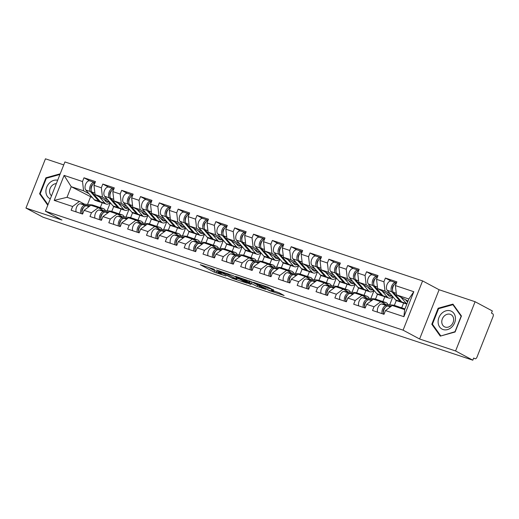 <?xml version="1.0" encoding="UTF-8"?>
<svg xmlns="http://www.w3.org/2000/svg" width="519" height="519" viewBox="0 0 519 519"><rect width="100%" height="100%" fill="white"/><g stroke="black" fill="none" stroke-linecap="round" stroke-linejoin="round"><path stroke-width="0.78" d="M214.626 269.432L200.25 264.696L214.146 272.138L225.986 276.011A4.866 0.389 -158.4 0 1 219.719 273.429L218.564 272.806A4.866 0.389 -158.4 0 1 217.831 272.28A4.866 0.389 -158.4 0 1 219.887 272.747L221.808 273.279L218.804 272.17A4.866 0.389 -158.4 0 1 212.543 269.588L211.382 268.965A4.866 0.389 -158.4 0 1 210.649 268.433A4.866 0.389 -158.4 0 1 212.706 268.907L214.626 269.432M273.487 290.004L268.044 287.091L253.415 282.291L269.497 290.705L284.127 295.506L279.19 292.82L271.249 290.017L273.169 291.289A4.068 0.324 -158.4 0 1 273.779 291.73A4.068 0.324 -158.4 0 1 271.015 290.971A4.068 0.324 -158.4 0 1 266.824 289.18L257.677 284.282A4.068 0.324 -158.4 0 1 257.067 283.841A4.068 0.324 -158.4 0 1 259.831 284.6A4.068 0.324 -158.4 0 1 264.022 286.391L267.499 288.013L273.565 289.81M419.605 338.998L455.591 350.967L472.815 360.186L43.174 217.279L25.95 208.061L61.936 220.03L45.413 211.188L403.088 330.155L419.605 338.998L439.106 289.751L422.589 280.909L403.088 330.155M233.141 275.641L216.553 270.029L232.635 278.444L247.265 283.244L233.141 275.641M235.626 276.309L251.572 281.772L265.696 289.375L257.113 286.43L249.516 282.602L244.903 281.136L251.001 284.444L249.341 283.893L235.626 276.309M389.704 304.796L392.877 296.784M370.864 298.529L374.037 290.517M352.031 292.262L355.204 284.25M333.192 285.995L336.364 277.989M314.352 279.728L317.524 271.722M295.519 273.468L298.691 265.456M276.679 267.201L279.851 259.189M257.839 260.934L261.012 252.922M239.006 254.667L242.178 246.661M220.166 248.4L223.339 240.394M201.327 242.139L204.499 234.127M182.493 235.873L185.666 227.86M163.654 229.606L166.826 221.594M144.814 223.339L147.986 215.333M125.981 217.072L129.153 209.066M422.589 280.909L64.914 161.941L45.413 211.188M391.054 281.071L385.39 278.041L383.911 281.772L385.001 291.055L390.411 293.949M385.39 278.041L396.86 281.856L395.381 285.586L413.799 291.717L403.905 316.694L385.494 310.57L384.015 314.306L372.545 310.492L374.017 306.755L366.654 304.309L365.175 308.039L353.705 304.225L355.184 300.488L347.814 298.042L346.335 301.773L334.865 297.958L336.344 294.228L328.981 291.775L327.502 295.506L316.032 291.691L317.505 287.961L310.141 285.508L308.662 289.245L297.192 285.424L298.672 281.694L291.302 279.241L289.823 282.978L278.353 279.164L279.832 275.427L272.469 272.981L270.989 276.711L259.519 272.897L260.992 269.16L253.629 266.714L252.15 270.444L240.68 266.63L242.159 262.899L234.789 260.447L233.31 264.177L221.84 260.363L223.319 256.633L215.956 254.18L214.477 257.917L203.007 254.096L204.48 250.366L197.116 247.913L195.637 251.65L184.167 247.835L185.646 244.099L178.277 241.653L176.797 245.383L165.327 241.569L166.807 237.832L159.443 235.386L157.964 239.116L146.494 235.302L147.967 231.571L140.604 229.119L139.124 232.849L127.655 229.035L129.134 225.304L121.764 222.852L120.285 226.589L108.815 222.768L110.294 219.037L102.931 216.585L101.452 220.322L89.982 216.507L91.454 212.771L84.091 210.325L82.612 214.055L71.142 210.24L72.621 206.504L54.203 200.379L64.097 175.396L82.508 181.527L83.598 190.81L89.008 193.704M89.657 180.826L83.987 177.79L82.508 181.527M83.987 177.79L95.457 181.605L93.984 185.341L101.348 187.787L102.438 197.071L107.842 199.964M108.49 187.087L102.827 184.057L101.348 187.787M102.827 184.057L114.297 187.872L112.818 191.602L120.187 194.054L121.277 203.338L126.681 206.231M127.33 193.353L121.667 190.324L120.187 194.054M121.667 190.324L133.136 194.138L131.657 197.869L139.021 200.321L140.111 209.605L145.521 212.498M146.17 199.62L140.5 196.584L139.021 200.321M140.5 196.584L151.97 200.405L150.497 204.136L157.86 206.588L158.95 215.872L164.354 218.765M165.003 205.887L159.339 202.851L157.86 206.588M159.339 202.851L170.809 206.666L169.33 210.403L176.7 212.855L177.79 222.138L183.194 225.032M183.843 212.154L178.179 209.118L176.7 212.855M178.179 209.118L189.649 212.933L188.17 216.67L195.533 219.115L196.623 228.399L202.034 231.292M202.682 218.415L197.012 215.385L195.533 219.115M197.012 215.385L208.482 219.2L207.01 222.93L214.373 225.382L215.463 234.666L220.873 237.559M221.516 224.682L215.852 221.652L214.373 225.382M215.852 221.652L227.322 225.467L225.843 229.197L233.213 231.649L234.303 240.933L239.707 243.826M240.355 230.949L234.692 227.912L233.213 231.649M234.692 227.912L246.162 231.734L244.683 235.464L252.046 237.916L253.142 247.2L258.546 250.093M259.195 237.215L253.525 234.179L252.046 237.916M253.525 234.179L264.995 237.994L263.522 241.731L270.886 244.183L271.975 253.467L277.386 256.36M278.028 243.482L272.365 240.446L270.886 244.183M272.365 240.446L283.835 244.261L282.355 247.998L289.725 250.443L290.815 259.727L296.219 262.62M296.868 249.743L291.204 246.713L289.725 250.443M291.204 246.713L302.674 250.528L301.195 254.258L308.558 256.71L309.655 265.994L315.059 268.887M315.708 256.01L310.038 252.98L308.558 256.71M310.038 252.98L321.508 256.795L320.035 260.525L327.398 262.977L328.488 272.261L333.899 275.154M334.541 262.277L328.877 259.241L327.398 262.977M328.877 259.241L340.347 263.062L338.868 266.792L346.238 269.244L347.328 278.528L352.732 281.421M353.381 268.544L347.717 265.507L346.238 269.244M347.717 265.507L359.187 269.322L357.708 273.059L365.071 275.505L366.167 284.795L371.572 287.688M372.22 274.811L366.55 271.774L365.071 275.505M366.55 271.774L378.02 275.589L376.547 279.326L383.911 281.772M385.915 304.419L380.797 301.682L374.017 306.755M366.654 304.309L373.427 299.229L380.797 301.682M385.001 291.055L377.637 288.609L392.844 296.751M401.719 307.825L403.626 303.012M394.356 305.373L396.282 300.501M376.547 279.326L377.637 288.609M367.076 298.159L361.957 295.415L355.184 300.488M347.814 298.042L354.594 292.969L361.957 295.415M366.167 284.795L358.798 282.342L374.011 290.484M382.886 301.558L384.787 296.745M375.516 299.106L377.449 294.234M357.708 273.059L358.798 282.342M348.236 291.892L343.117 289.154L336.344 294.228M328.981 291.775L335.754 286.702L343.117 289.154M347.328 278.528L339.958 276.076L355.171 284.217M364.046 295.292L365.953 290.478M356.676 292.846L358.61 287.967M338.868 266.792L339.958 276.076M329.403 285.625L324.284 282.887L317.505 287.961M310.141 285.508L316.914 280.435L324.284 282.887M328.488 272.261L321.125 269.809L336.331 277.95M345.206 289.025L347.114 284.217M337.843 286.579L339.77 281.7M320.035 260.525L321.125 269.809M310.563 279.358L305.444 276.621L298.672 281.694M291.302 279.241L298.081 274.168L305.444 276.621M309.655 265.994L302.285 263.548L317.498 271.684M326.367 282.764L328.274 277.95M319.003 280.312L320.937 275.433M301.195 254.258L302.285 263.548M291.723 273.091L286.605 270.354L279.832 275.427M272.469 272.981L279.241 267.901L286.605 270.354M290.815 259.727L283.445 257.281L298.659 265.423M307.533 276.497L309.441 271.684M300.164 274.045L302.097 269.173M282.355 247.998L283.445 257.281M272.89 266.831L267.772 264.087L260.992 269.16M253.629 266.714L260.402 261.641L267.772 264.087M271.975 253.467L264.612 251.014L279.819 259.156M288.694 270.23L290.601 265.417M281.33 267.778L283.257 262.906M263.522 241.731L264.612 251.014M254.051 260.564L248.932 257.826L242.159 262.899M234.789 260.447L241.569 255.374L248.932 257.826M253.142 247.2L245.772 244.747L260.986 252.889M269.854 263.963L271.761 259.15M262.491 261.518L264.424 256.639M244.683 235.464L245.772 244.747M235.211 254.297L230.092 251.559L223.319 256.633M215.956 254.18L222.729 249.107L230.092 251.559M234.303 240.933L226.933 238.481L242.146 246.622M251.021 257.696L252.928 252.889M243.651 255.251L245.584 250.372M225.843 229.197L226.933 238.481M216.378 248.03L211.259 245.292L204.48 250.366M197.116 247.913L203.889 242.84L211.259 245.292M215.463 234.666L208.1 232.22L223.306 240.355M232.181 251.436L234.088 246.622M224.818 248.984L226.745 244.105M207.01 222.93L208.1 232.22M197.538 241.763L192.419 239.025L185.646 244.099M178.277 241.653L185.056 236.573L192.419 239.025M196.623 228.399L189.26 225.953L204.473 234.095M213.341 245.169L215.249 240.355M205.978 242.717L207.911 237.845M188.17 216.67L189.26 225.953M178.698 235.503L173.58 232.759L166.807 237.832M159.443 235.386L166.216 230.313L173.58 232.759M177.79 222.138L170.42 219.686L185.633 227.828M194.508 238.902L196.416 234.088M187.138 236.45L189.072 231.578M169.33 210.403L170.42 219.686M159.865 229.236L154.746 226.498L147.967 231.571M140.604 229.119L147.377 224.046L154.746 226.498M158.95 215.872L151.587 213.419L166.794 221.561M175.669 232.635L177.576 227.822M168.305 230.189L170.232 225.311M150.497 204.136L151.587 213.419M141.025 222.969L135.907 220.231L129.134 225.304M121.764 222.852L128.543 217.779L135.907 220.231M140.111 209.605L132.747 207.152L147.96 215.294M156.829 226.368L158.736 221.561M149.466 223.923L151.399 219.044M131.657 197.869L132.747 207.152M122.186 216.702L117.067 213.964L110.294 219.037M102.931 216.585L109.704 211.512L117.067 213.964M121.277 203.338L113.908 200.892L129.121 209.027M137.996 220.108L139.896 215.294M130.626 217.656L132.559 212.777M112.818 191.602L113.908 200.892M103.352 210.435L98.234 207.697L91.454 212.771M84.091 210.325L90.864 205.245L98.234 207.697M102.438 197.071L95.074 194.625L110.281 202.767M119.156 213.841L121.063 209.027M111.793 211.389L113.719 206.517M93.984 185.341L95.074 194.625M107.141 210.811L110.313 202.799M84.513 204.175L79.394 201.43L72.621 206.504M83.598 190.81L71.226 186.691L67.016 197.317L79.394 201.43M92.453 197.661L71.226 186.691L64.097 175.396M100.316 207.574L102.224 202.76M90.494 197.006L87.542 204.467M67.016 197.317L54.203 200.379M63.74 164.899L45.451 158.814L25.95 208.061M455.591 350.967L475.093 301.721L492.317 310.939L491.467 313.093L492.726 313.768A2.323 1.323 108.4 0 1 493.05 316.551L476.961 357.182A2.323 1.323 108.4 0 1 475.047 358.759A2.323 1.323 108.4 0 1 474.93 358.707L473.672 358.032L472.815 360.186M475.093 301.721L439.106 289.751M385.494 310.57L392.267 305.496L404.645 309.616L408.849 298.989L396.471 294.876L408.031 301.059M404.645 309.616L403.905 316.694M395.381 285.586L396.471 294.876M413.799 291.717L408.849 298.989M60.21 173.813L45.931 177.79L39.593 193.788L47.774 205.232M431.802 324.239L440.287 336.117L455.111 331.991L461.443 315.993L452.957 304.115L438.14 308.241L431.802 324.239L432.852 324.803M213.62 270.114L217.967 271.943M208.061 267.142L210.766 268.589M237.047 278.288L239.791 279.196M219.582 271.19L231.487 277.736L234.582 278.872A4.866 0.389 -158.4 0 0 236.632 279.339A4.866 0.389 -158.4 0 0 235.898 278.813L227.562 274.35A4.866 0.389 -158.4 0 0 221.295 271.761L219.654 270.996M236.632 279.339L237.202 277.905A4.866 0.389 -158.4 0 0 237.086 277.749M251.215 281.596L249.548 280.987M245.623 280.279A4.068 0.324 -158.4 0 0 241.439 278.489A4.068 0.324 -158.4 0 0 238.675 277.73A4.068 0.324 -158.4 0 0 239.285 278.171L242.509 279.897L248.439 282.025L245.623 280.279L245.85 279.709M40.651 194.353L39.593 193.788M46.632 178.166L45.931 177.79M438.84 308.617L438.14 308.241M108.679 201.904A5.735 3.27 -71.6 0 1 106.797 202.163A5.735 3.27 -71.6 0 1 106.505 202.034A5.735 3.27 -71.6 0 1 105.902 201.547L104.066 199.439M99.512 196.999L104.955 203.247A7.746 4.418 108.4 0 0 105.766 203.902A7.746 4.418 108.4 0 0 106.161 204.071A7.746 4.418 108.4 0 0 110.099 202.663M94.964 182.857A5.112 2.913 108.4 0 0 91.552 186.827A5.112 2.913 108.4 0 0 91.902 192.056L100.303 201.696A7.746 4.418 108.4 0 0 101.114 202.352A7.746 4.418 108.4 0 0 101.516 202.527L106.161 204.071M95.035 182.688L94.743 182.532A5.112 2.913 108.4 0 0 94.477 182.416A5.112 2.913 108.4 0 0 90.397 185.575A5.112 2.913 108.4 0 0 90.455 191.576L98.857 201.216A7.746 4.418 108.4 0 0 99.667 201.872A7.746 4.418 108.4 0 0 100.063 202.047A7.746 4.418 108.4 0 0 100.829 202.176M94.477 182.416L89.832 180.872A5.112 2.913 108.4 0 0 85.745 184.031A5.112 2.913 108.4 0 0 85.804 190.025L94.205 199.672A7.746 4.418 108.4 0 0 95.016 200.328A7.746 4.418 108.4 0 0 95.418 200.496L100.063 202.047M91.11 189.383A3.101 1.765 -71.6 0 1 92.726 184.53M93.582 206.153L96.781 206.465A7.746 4.418 -71.6 0 1 97.338 206.581A7.746 4.418 -71.6 0 1 97.734 206.757A7.746 4.418 -71.6 0 1 98.013 206.925M99.006 208.113L102.879 208.495A7.746 4.418 -71.6 0 1 103.437 208.612A7.746 4.418 -71.6 0 1 103.832 208.781A7.746 4.418 -71.6 0 1 105.357 210.636M82.229 213.925A5.112 2.913 -71.6 0 1 82.995 208.521A5.112 2.913 -71.6 0 1 86.465 205.796L89.709 206.114M95.029 206.633L98.227 206.945A7.746 4.418 -71.6 0 1 98.785 207.062L103.437 208.612M80.782 213.445A5.112 2.913 -71.6 0 1 81.541 208.041A5.112 2.913 -71.6 0 1 85.012 205.31L90.111 205.809M76.131 211.901A5.112 2.913 -71.6 0 1 76.896 206.497A5.112 2.913 -71.6 0 1 80.367 203.766L92.129 204.921A7.746 4.418 -71.6 0 1 92.687 205.037L97.338 206.581M83.63 207.503A3.101 1.765 108.4 0 0 82.015 212.355M57.667 180.242A10.069 8.233 -61.8 0 0 46.723 187.138A10.069 8.233 -61.8 0 0 50.298 198.855M56.331 183.616A6.896 5.638 -61.8 0 0 50.129 188.455A6.896 5.638 -61.8 0 0 51.498 195.819M48.008 204.648L40.216 193.743L46.353 178.244L59.957 174.455M455.429 317.797A10.069 8.233 -61.8 0 0 446.055 310.81A10.069 8.233 -61.8 0 0 438.133 322.604A10.069 8.233 -61.8 0 0 447.508 329.591A10.069 8.233 -61.8 0 0 455.429 317.797M453.632 319.055A6.896 5.638 -61.8 0 0 450.966 314.618A6.896 5.638 -61.8 0 0 444.673 315.643A6.896 5.638 -61.8 0 0 441.792 322.344A6.896 5.638 -61.8 0 0 444.459 326.775A6.896 5.638 -61.8 0 0 450.752 325.75A6.896 5.638 -61.8 0 0 453.632 319.055M440.644 335.702L432.424 324.193L438.561 308.695L452.918 304.698L461.138 316.207L455.001 331.706L441.033 335.91M453.658 305.094L452.918 304.698M127.512 208.171A5.735 3.27 -71.6 0 1 125.637 208.424A5.735 3.27 -71.6 0 1 125.345 208.301A5.735 3.27 -71.6 0 1 124.742 207.814L122.899 205.699M118.351 203.266L123.794 209.507A7.746 4.418 108.4 0 0 124.605 210.169A7.746 4.418 108.4 0 0 125.001 210.338A7.746 4.418 108.4 0 0 128.933 208.93M113.804 189.124A5.112 2.913 108.4 0 0 110.385 193.094A5.112 2.913 108.4 0 0 110.742 198.323L119.143 207.963A7.746 4.418 108.4 0 0 119.954 208.619A7.746 4.418 108.4 0 0 120.35 208.794L125.001 210.338M113.869 188.955L113.577 188.799A5.112 2.913 108.4 0 0 113.317 188.682A5.112 2.913 108.4 0 0 109.237 191.842A5.112 2.913 108.4 0 0 109.295 197.836L117.696 207.483A7.746 4.418 108.4 0 0 118.507 208.138A7.746 4.418 108.4 0 0 118.903 208.307A7.746 4.418 108.4 0 0 119.662 208.437M113.317 188.682L108.666 187.138A5.112 2.913 108.4 0 0 104.585 190.298A5.112 2.913 108.4 0 0 104.643 196.292L113.045 205.933A7.746 4.418 108.4 0 0 113.856 206.594A7.746 4.418 108.4 0 0 114.251 206.763L118.903 208.307M109.95 195.65A3.101 1.765 -71.6 0 1 111.566 190.791M146.352 214.438A5.735 3.27 -71.6 0 1 144.477 214.691A5.735 3.27 -71.6 0 1 144.178 214.568A5.735 3.27 -71.6 0 1 143.581 214.081L141.739 211.966M137.191 209.533L142.628 215.774A7.746 4.418 108.4 0 0 143.439 216.429A7.746 4.418 108.4 0 0 143.841 216.605A7.746 4.418 108.4 0 0 147.772 215.197M132.637 195.391A5.112 2.913 108.4 0 0 129.225 199.361A5.112 2.913 108.4 0 0 129.581 204.59L137.983 214.23A7.746 4.418 108.4 0 0 138.794 214.885A7.746 4.418 108.4 0 0 139.189 215.054L143.841 216.605M132.708 195.215L132.416 195.06A5.112 2.913 108.4 0 0 132.157 194.949A5.112 2.913 108.4 0 0 128.07 198.109A5.112 2.913 108.4 0 0 128.128 204.103L136.529 213.744A7.746 4.418 108.4 0 0 137.34 214.405A7.746 4.418 108.4 0 0 137.743 214.574A7.746 4.418 108.4 0 0 138.502 214.704M132.157 194.949L127.505 193.405A5.112 2.913 108.4 0 0 123.425 196.565A5.112 2.913 108.4 0 0 123.483 202.559L131.884 212.2A7.746 4.418 108.4 0 0 132.695 212.855A7.746 4.418 108.4 0 0 133.091 213.03L137.743 214.574M128.79 201.91A3.101 1.765 -71.6 0 1 130.399 197.058M165.191 220.698A5.735 3.27 -71.6 0 1 163.31 220.958A5.735 3.27 -71.6 0 1 163.018 220.828A5.735 3.27 -71.6 0 1 162.415 220.348L160.579 218.233M156.024 215.8L161.467 222.041A7.746 4.418 108.4 0 0 162.278 222.696A7.746 4.418 108.4 0 0 162.674 222.872A7.746 4.418 108.4 0 0 166.612 221.464M151.477 201.657A5.112 2.913 108.4 0 0 148.064 205.628A5.112 2.913 108.4 0 0 148.415 210.85L156.816 220.497A7.746 4.418 108.4 0 0 157.627 221.152A7.746 4.418 108.4 0 0 158.029 221.321L162.674 222.872M151.548 201.482L151.256 201.327A5.112 2.913 108.4 0 0 150.99 201.216A5.112 2.913 108.4 0 0 146.909 204.376A5.112 2.913 108.4 0 0 146.968 210.37L155.369 220.011A7.746 4.418 108.4 0 0 156.18 220.672A7.746 4.418 108.4 0 0 156.576 220.841A7.746 4.418 108.4 0 0 157.341 220.971M150.99 201.216L146.345 199.666A5.112 2.913 108.4 0 0 142.258 202.825A5.112 2.913 108.4 0 0 142.316 208.826L150.718 218.467A7.746 4.418 108.4 0 0 151.529 219.122A7.746 4.418 108.4 0 0 151.931 219.297L156.576 220.841M147.623 208.177A3.101 1.765 -71.6 0 1 149.238 203.325M184.024 226.965A5.735 3.27 -71.6 0 1 182.15 227.225A5.735 3.27 -71.6 0 1 181.858 227.095A5.735 3.27 -71.6 0 1 181.254 226.608L179.412 224.5M174.864 222.061L180.307 228.308A7.746 4.418 108.4 0 0 181.118 228.963A7.746 4.418 108.4 0 0 181.514 229.132A7.746 4.418 108.4 0 0 185.445 227.731M170.316 207.924A5.112 2.913 108.4 0 0 166.897 211.895A5.112 2.913 108.4 0 0 167.254 217.117L175.656 226.758A7.746 4.418 108.4 0 0 176.466 227.419A7.746 4.418 108.4 0 0 176.862 227.588L181.514 229.132M170.381 207.749L170.089 207.594A5.112 2.913 108.4 0 0 169.83 207.483A5.112 2.913 108.4 0 0 165.749 210.643A5.112 2.913 108.4 0 0 165.808 216.637L174.209 226.278A7.746 4.418 108.4 0 0 175.02 226.933A7.746 4.418 108.4 0 0 175.416 227.108A7.746 4.418 108.4 0 0 176.175 227.238M169.83 207.483L165.178 205.933A5.112 2.913 108.4 0 0 161.098 209.092A5.112 2.913 108.4 0 0 161.156 215.093L169.557 224.733A7.746 4.418 108.4 0 0 170.368 225.389A7.746 4.418 108.4 0 0 170.764 225.557L175.416 227.108M166.463 214.444A3.101 1.765 -71.6 0 1 168.078 209.592M202.864 233.232A5.735 3.27 -71.6 0 1 200.989 233.492A5.735 3.27 -71.6 0 1 200.691 233.362A5.735 3.27 -71.6 0 1 200.094 232.875L198.252 230.767M193.704 228.328L199.14 234.575A7.746 4.418 108.4 0 0 199.951 235.23A7.746 4.418 108.4 0 0 200.353 235.399A7.746 4.418 108.4 0 0 204.285 233.991M189.15 214.185A5.112 2.913 108.4 0 0 185.737 218.155A5.112 2.913 108.4 0 0 186.094 223.384L194.495 233.025A7.746 4.418 108.4 0 0 195.306 233.68A7.746 4.418 108.4 0 0 195.702 233.855L200.353 235.399M189.221 214.016L188.929 213.86A5.112 2.913 108.4 0 0 188.669 213.744A5.112 2.913 108.4 0 0 184.582 216.903A5.112 2.913 108.4 0 0 184.641 222.904L193.042 232.544A7.746 4.418 108.4 0 0 193.853 233.2A7.746 4.418 108.4 0 0 194.255 233.375A7.746 4.418 108.4 0 0 195.014 233.505M188.669 213.744L184.018 212.2A5.112 2.913 108.4 0 0 179.937 215.359A5.112 2.913 108.4 0 0 179.996 221.353L188.397 231A7.746 4.418 108.4 0 0 189.208 231.656A7.746 4.418 108.4 0 0 189.604 231.824L194.255 233.375M185.302 220.711A3.101 1.765 -71.6 0 1 186.911 215.859M112.422 212.42L115.614 212.732A7.746 4.418 -71.6 0 1 116.178 212.848A7.746 4.418 -71.6 0 1 116.574 213.017A7.746 4.418 -71.6 0 1 116.853 213.192M117.845 214.379L121.712 214.756A7.746 4.418 -71.6 0 1 122.276 214.879A7.746 4.418 -71.6 0 1 122.672 215.048A7.746 4.418 -71.6 0 1 124.197 216.903M101.069 220.192A5.112 2.913 -71.6 0 1 101.828 214.788A5.112 2.913 -71.6 0 1 105.299 212.057L108.549 212.381M113.869 212.9L117.067 213.212A7.746 4.418 -71.6 0 1 117.625 213.328L122.276 214.879M99.616 219.712A5.112 2.913 -71.6 0 1 100.381 214.308A5.112 2.913 -71.6 0 1 103.852 211.577L108.951 212.076M94.971 218.162A5.112 2.913 -71.6 0 1 95.73 212.764A5.112 2.913 -71.6 0 1 99.2 210.033L110.969 211.181A7.746 4.418 -71.6 0 1 111.527 211.304L116.178 212.848M102.47 213.763A3.101 1.765 108.4 0 0 100.855 218.622M131.255 218.681L134.453 218.999A7.746 4.418 -71.6 0 1 135.011 219.115A7.746 4.418 -71.6 0 1 135.407 219.284A7.746 4.418 -71.6 0 1 135.686 219.459M136.685 220.646L140.552 221.023A7.746 4.418 -71.6 0 1 141.11 221.139A7.746 4.418 -71.6 0 1 141.505 221.315A7.746 4.418 -71.6 0 1 143.03 223.164M119.902 226.459A5.112 2.913 -71.6 0 1 120.668 221.055A5.112 2.913 -71.6 0 1 124.138 218.324L127.389 218.642M132.708 219.167L135.9 219.479A7.746 4.418 -71.6 0 1 136.465 219.595L141.11 221.139M118.455 225.979A5.112 2.913 -71.6 0 1 119.221 220.575A5.112 2.913 -71.6 0 1 122.692 217.844L127.791 218.343M113.804 224.429A5.112 2.913 -71.6 0 1 114.569 219.024A5.112 2.913 -71.6 0 1 118.04 216.3L129.802 217.448A7.746 4.418 -71.6 0 1 130.366 217.565L135.011 219.115M121.303 220.03A3.101 1.765 108.4 0 0 119.694 224.883M150.095 224.948L153.293 225.259A7.746 4.418 -71.6 0 1 153.851 225.382A7.746 4.418 -71.6 0 1 154.247 225.551A7.746 4.418 -71.6 0 1 154.526 225.72M155.518 226.913L159.391 227.29A7.746 4.418 -71.6 0 1 159.949 227.406A7.746 4.418 -71.6 0 1 160.345 227.582A7.746 4.418 -71.6 0 1 161.87 229.43M138.742 232.726A5.112 2.913 -71.6 0 1 139.507 227.322A5.112 2.913 -71.6 0 1 142.978 224.591L146.222 224.909M151.542 225.428L154.74 225.746A7.746 4.418 -71.6 0 1 155.298 225.862L159.949 227.406M137.295 232.24A5.112 2.913 -71.6 0 1 138.054 226.842A5.112 2.913 -71.6 0 1 141.525 224.111L146.624 224.61M132.643 230.696A5.112 2.913 -71.6 0 1 133.409 225.291A5.112 2.913 -71.6 0 1 136.88 222.56L148.642 223.715A7.746 4.418 -71.6 0 1 149.2 223.832L153.851 225.382M140.143 226.297A3.101 1.765 108.4 0 0 138.528 231.15M168.934 231.215L172.126 231.526A7.746 4.418 -71.6 0 1 172.691 231.643A7.746 4.418 -71.6 0 1 173.087 231.818A7.746 4.418 -71.6 0 1 173.365 231.987M174.358 233.174L178.225 233.556A7.746 4.418 -71.6 0 1 178.789 233.673A7.746 4.418 -71.6 0 1 179.185 233.842A7.746 4.418 -71.6 0 1 180.709 235.697M157.581 238.987A5.112 2.913 -71.6 0 1 158.34 233.589A5.112 2.913 -71.6 0 1 161.811 230.858L165.061 231.176M170.381 231.695L173.58 232.006A7.746 4.418 -71.6 0 1 174.137 232.129L178.789 233.673M156.128 238.506A5.112 2.913 -71.6 0 1 156.894 233.102A5.112 2.913 -71.6 0 1 160.365 230.378L165.464 230.877M151.483 236.962A5.112 2.913 -71.6 0 1 152.242 231.558A5.112 2.913 -71.6 0 1 155.713 228.827L167.481 229.982A7.746 4.418 -71.6 0 1 168.039 230.099L172.691 231.643M158.983 232.564A3.101 1.765 108.4 0 0 157.367 237.417M187.768 237.481L190.966 237.793A7.746 4.418 -71.6 0 1 191.524 237.91A7.746 4.418 -71.6 0 1 191.926 238.085A7.746 4.418 -71.6 0 1 192.199 238.253M193.198 239.441L197.064 239.823A7.746 4.418 -71.6 0 1 197.622 239.94A7.746 4.418 -71.6 0 1 198.018 240.109A7.746 4.418 -71.6 0 1 199.543 241.964M176.415 245.253A5.112 2.913 -71.6 0 1 177.18 239.849A5.112 2.913 -71.6 0 1 180.651 237.125L183.901 237.443M189.221 237.962L192.413 238.273A7.746 4.418 -71.6 0 1 192.977 238.39L197.622 239.94M174.968 244.773A5.112 2.913 -71.6 0 1 175.733 239.369A5.112 2.913 -71.6 0 1 179.204 236.638L184.303 237.138M170.316 243.229A5.112 2.913 -71.6 0 1 171.082 237.825A5.112 2.913 -71.6 0 1 174.553 235.094L186.315 236.249A7.746 4.418 -71.6 0 1 186.879 236.366L191.524 237.91M177.816 238.831A3.101 1.765 108.4 0 0 176.207 243.683M221.704 239.499A5.735 3.27 -71.6 0 1 219.822 239.752A5.735 3.27 -71.6 0 1 219.531 239.629A5.735 3.27 -71.6 0 1 218.927 239.142L217.091 237.027M212.537 234.594L217.98 240.835A7.746 4.418 108.4 0 0 218.791 241.497A7.746 4.418 108.4 0 0 219.187 241.666A7.746 4.418 108.4 0 0 223.125 240.258M207.989 220.452A5.112 2.913 108.4 0 0 204.577 224.422A5.112 2.913 108.4 0 0 204.927 229.651L213.328 239.291A7.746 4.418 108.4 0 0 214.139 239.947A7.746 4.418 108.4 0 0 214.542 240.122L219.187 241.666M208.061 220.283L207.769 220.127A5.112 2.913 108.4 0 0 207.503 220.011A5.112 2.913 108.4 0 0 203.422 223.17A5.112 2.913 108.4 0 0 203.48 229.164L211.882 238.811A7.746 4.418 108.4 0 0 212.693 239.467A7.746 4.418 108.4 0 0 213.088 239.635A7.746 4.418 108.4 0 0 213.854 239.765M207.503 220.011L202.858 218.467A5.112 2.913 108.4 0 0 198.771 221.626A5.112 2.913 108.4 0 0 198.829 227.62L207.23 237.261A7.746 4.418 108.4 0 0 208.041 237.923A7.746 4.418 108.4 0 0 208.443 238.091L213.088 239.635M204.136 226.972A3.101 1.765 -71.6 0 1 205.751 222.119M206.607 243.748L209.806 244.06A7.746 4.418 -71.6 0 1 210.364 244.177A7.746 4.418 -71.6 0 1 210.759 244.345A7.746 4.418 -71.6 0 1 211.038 244.52M212.031 245.708L215.904 246.084A7.746 4.418 -71.6 0 1 216.462 246.207A7.746 4.418 -71.6 0 1 216.858 246.376A7.746 4.418 -71.6 0 1 218.382 248.231M195.254 251.52A5.112 2.913 -71.6 0 1 196.02 246.116A5.112 2.913 -71.6 0 1 199.491 243.385L202.734 243.709M208.054 244.228L211.252 244.54A7.746 4.418 -71.6 0 1 211.81 244.657L216.462 246.207M193.808 251.04A5.112 2.913 -71.6 0 1 194.567 245.636A5.112 2.913 -71.6 0 1 198.037 242.905L203.137 243.405M189.156 249.49A5.112 2.913 -71.6 0 1 189.922 244.092A5.112 2.913 -71.6 0 1 193.392 241.361L205.154 242.509A7.746 4.418 -71.6 0 1 205.712 242.633L210.364 244.177M196.656 245.091A3.101 1.765 108.4 0 0 195.04 249.95M240.537 245.766A5.735 3.27 -71.6 0 1 238.662 246.019A5.735 3.27 -71.6 0 1 238.37 245.896A5.735 3.27 -71.6 0 1 237.767 245.409L235.924 243.294M231.377 240.861L236.82 247.102A7.746 4.418 108.4 0 0 237.631 247.758A7.746 4.418 108.4 0 0 238.026 247.933A7.746 4.418 108.4 0 0 241.958 246.525M226.829 226.719A5.112 2.913 108.4 0 0 223.41 230.689A5.112 2.913 108.4 0 0 223.767 235.918L232.168 245.558A7.746 4.418 108.4 0 0 232.979 246.214A7.746 4.418 108.4 0 0 233.375 246.382L238.026 247.933M226.894 226.544L226.602 226.388A5.112 2.913 108.4 0 0 226.342 226.278A5.112 2.913 108.4 0 0 222.262 229.437A5.112 2.913 108.4 0 0 222.32 235.431L230.721 245.072A7.746 4.418 108.4 0 0 231.532 245.734A7.746 4.418 108.4 0 0 231.928 245.902A7.746 4.418 108.4 0 0 232.687 246.032M226.342 226.278L221.691 224.733A5.112 2.913 108.4 0 0 217.61 227.893A5.112 2.913 108.4 0 0 217.669 233.887L226.07 243.528A7.746 4.418 108.4 0 0 226.881 244.183A7.746 4.418 108.4 0 0 227.277 244.358L231.928 245.902M222.975 233.239A3.101 1.765 -71.6 0 1 224.591 228.386M225.447 250.009L228.639 250.327A7.746 4.418 -71.6 0 1 229.203 250.443A7.746 4.418 -71.6 0 1 229.599 250.612A7.746 4.418 -71.6 0 1 229.878 250.787M230.871 251.975L234.737 252.351A7.746 4.418 -71.6 0 1 235.302 252.468A7.746 4.418 -71.6 0 1 235.697 252.643A7.746 4.418 -71.6 0 1 237.222 254.492M214.094 257.787A5.112 2.913 -71.6 0 1 214.853 252.383A5.112 2.913 -71.6 0 1 218.324 249.652L221.574 249.97M226.894 250.495L230.092 250.807A7.746 4.418 -71.6 0 1 230.65 250.924L235.302 252.468M212.641 257.307A5.112 2.913 -71.6 0 1 213.406 251.903A5.112 2.913 -71.6 0 1 216.877 249.172L221.976 249.671M207.996 255.757A5.112 2.913 -71.6 0 1 208.761 250.353A5.112 2.913 -71.6 0 1 212.232 247.628L223.994 248.776A7.746 4.418 -71.6 0 1 224.552 248.893L229.203 250.443M215.495 251.358A3.101 1.765 108.4 0 0 213.88 256.211M259.377 252.026A5.735 3.27 -71.6 0 1 257.502 252.286A5.735 3.27 -71.6 0 1 257.203 252.156A5.735 3.27 -71.6 0 1 256.607 251.676L254.764 249.561M250.216 247.128L255.653 253.369A7.746 4.418 108.4 0 0 256.464 254.025A7.746 4.418 108.4 0 0 256.866 254.2A7.746 4.418 108.4 0 0 260.798 252.792M245.662 232.986A5.112 2.913 108.4 0 0 242.25 236.956A5.112 2.913 108.4 0 0 242.607 242.178L251.008 251.825A7.746 4.418 108.4 0 0 251.819 252.481A7.746 4.418 108.4 0 0 252.215 252.649L256.866 254.2M245.734 232.81L245.442 232.655A5.112 2.913 108.4 0 0 245.182 232.544A5.112 2.913 108.4 0 0 241.095 235.704A5.112 2.913 108.4 0 0 241.153 241.698L249.555 251.339A7.746 4.418 108.4 0 0 250.366 252A7.746 4.418 108.4 0 0 250.768 252.169A7.746 4.418 108.4 0 0 251.527 252.299M245.182 232.544L240.531 230.994A5.112 2.913 108.4 0 0 236.45 234.153A5.112 2.913 108.4 0 0 236.508 240.154L244.91 249.795A7.746 4.418 108.4 0 0 245.721 250.45A7.746 4.418 108.4 0 0 246.116 250.625L250.768 252.169M241.815 239.506A3.101 1.765 -71.6 0 1 243.424 234.653M244.28 256.276L247.479 256.587A7.746 4.418 -71.6 0 1 248.037 256.71A7.746 4.418 -71.6 0 1 248.439 256.879A7.746 4.418 -71.6 0 1 248.711 257.048M249.71 258.241L253.577 258.618A7.746 4.418 -71.6 0 1 254.135 258.734A7.746 4.418 -71.6 0 1 254.531 258.91A7.746 4.418 -71.6 0 1 256.055 260.759M232.927 264.054A5.112 2.913 -71.6 0 1 233.693 258.65A5.112 2.913 -71.6 0 1 237.164 255.919L240.414 256.237M245.734 256.756L248.925 257.074A7.746 4.418 -71.6 0 1 249.49 257.19L254.135 258.734M231.48 263.568A5.112 2.913 -71.6 0 1 232.246 258.17A5.112 2.913 -71.6 0 1 235.717 255.439L240.816 255.938M226.829 262.024A5.112 2.913 -71.6 0 1 227.594 256.62A5.112 2.913 -71.6 0 1 231.065 253.888L242.827 255.043A7.746 4.418 -71.6 0 1 243.392 255.16L248.037 256.71M234.329 257.625A3.101 1.765 108.4 0 0 232.72 262.478M278.216 258.293A5.735 3.27 -71.6 0 1 276.335 258.553A5.735 3.27 -71.6 0 1 276.043 258.423A5.735 3.27 -71.6 0 1 275.44 257.937L273.604 255.828M269.05 253.389L274.493 259.636A7.746 4.418 108.4 0 0 275.304 260.291A7.746 4.418 108.4 0 0 275.699 260.46A7.746 4.418 108.4 0 0 279.637 259.059M264.502 239.253A5.112 2.913 108.4 0 0 261.089 243.223A5.112 2.913 108.4 0 0 261.44 248.445L269.841 258.086A7.746 4.418 108.4 0 0 270.652 258.747A7.746 4.418 108.4 0 0 271.054 258.916L275.699 260.46M264.573 239.077L264.281 238.922A5.112 2.913 108.4 0 0 264.015 238.811A5.112 2.913 108.4 0 0 259.935 241.971A5.112 2.913 108.4 0 0 259.993 247.965L268.394 257.606A7.746 4.418 108.4 0 0 269.205 258.261A7.746 4.418 108.4 0 0 269.601 258.436A7.746 4.418 108.4 0 0 270.367 258.566M264.015 238.811L259.37 237.261A5.112 2.913 108.4 0 0 255.283 240.42A5.112 2.913 108.4 0 0 255.342 246.415L263.743 256.062A7.746 4.418 108.4 0 0 264.56 256.717A7.746 4.418 108.4 0 0 264.956 256.886L269.601 258.436M260.648 245.772A3.101 1.765 -71.6 0 1 262.264 240.92M263.12 262.543L266.318 262.854A7.746 4.418 -71.6 0 1 266.876 262.971A7.746 4.418 -71.6 0 1 267.272 263.146A7.746 4.418 -71.6 0 1 267.551 263.315M268.55 264.502L272.417 264.885A7.746 4.418 -71.6 0 1 272.975 265.001A7.746 4.418 -71.6 0 1 273.37 265.17A7.746 4.418 -71.6 0 1 274.895 267.026M251.767 270.315A5.112 2.913 -71.6 0 1 252.532 264.917A5.112 2.913 -71.6 0 1 256.003 262.186L259.247 262.504M264.567 263.023L267.765 263.334A7.746 4.418 -71.6 0 1 268.323 263.457L272.975 265.001M250.32 269.835A5.112 2.913 -71.6 0 1 251.079 264.431A5.112 2.913 -71.6 0 1 254.55 261.706L259.649 262.205M245.669 268.291A5.112 2.913 -71.6 0 1 246.434 262.886A5.112 2.913 -71.6 0 1 249.905 260.155L261.667 261.31A7.746 4.418 -71.6 0 1 262.225 261.427L266.876 262.971M253.168 263.892A3.101 1.765 108.4 0 0 251.553 268.745M297.05 264.56A5.735 3.27 -71.6 0 1 295.175 264.82A5.735 3.27 -71.6 0 1 294.883 264.69A5.735 3.27 -71.6 0 1 294.279 264.203L292.437 262.095M287.889 259.656L293.332 265.903A7.746 4.418 108.4 0 0 294.143 266.558A7.746 4.418 108.4 0 0 294.539 266.727A7.746 4.418 108.4 0 0 298.477 265.319M283.342 245.513A5.112 2.913 108.4 0 0 279.923 249.483A5.112 2.913 108.4 0 0 280.279 254.712L288.681 264.353A7.746 4.418 108.4 0 0 289.492 265.008A7.746 4.418 108.4 0 0 289.887 265.183L294.539 266.727M283.406 245.344L283.115 245.189A5.112 2.913 108.4 0 0 282.855 245.072A5.112 2.913 108.4 0 0 278.774 248.231A5.112 2.913 108.4 0 0 278.833 254.232L287.234 263.873A7.746 4.418 108.4 0 0 288.045 264.528A7.746 4.418 108.4 0 0 288.441 264.696A7.746 4.418 108.4 0 0 289.2 264.833M282.855 245.072L278.203 243.528A5.112 2.913 108.4 0 0 274.123 246.687A5.112 2.913 108.4 0 0 274.181 252.682L282.583 262.329A7.746 4.418 108.4 0 0 283.393 262.984A7.746 4.418 108.4 0 0 283.789 263.152L288.441 264.696M279.488 252.039A3.101 1.765 -71.6 0 1 281.103 247.187M281.96 268.81L285.152 269.121A7.746 4.418 -71.6 0 1 285.716 269.238A7.746 4.418 -71.6 0 1 286.112 269.413A7.746 4.418 -71.6 0 1 286.391 269.582M287.383 270.769L291.25 271.152A7.746 4.418 -71.6 0 1 291.814 271.268A7.746 4.418 -71.6 0 1 292.21 271.437A7.746 4.418 -71.6 0 1 293.735 273.292M270.607 276.582A5.112 2.913 -71.6 0 1 271.366 271.178A5.112 2.913 -71.6 0 1 274.836 268.453L278.087 268.771M283.406 269.29L286.605 269.601A7.746 4.418 -71.6 0 1 287.163 269.718L291.814 271.268M269.153 276.102A5.112 2.913 -71.6 0 1 269.919 270.697A5.112 2.913 -71.6 0 1 273.39 267.966L278.489 268.466M264.508 274.557A5.112 2.913 -71.6 0 1 265.274 269.153A5.112 2.913 -71.6 0 1 268.745 266.422L280.507 267.577A7.746 4.418 -71.6 0 1 281.064 267.694L285.716 269.238M272.008 270.159A3.101 1.765 108.4 0 0 270.393 275.012M315.889 270.827A5.735 3.27 -71.6 0 1 314.014 271.08A5.735 3.27 -71.6 0 1 313.716 270.957A5.735 3.27 -71.6 0 1 313.119 270.47L311.277 268.355M306.729 265.923L312.166 272.164A7.746 4.418 108.4 0 0 312.976 272.825A7.746 4.418 108.4 0 0 313.379 272.994A7.746 4.418 108.4 0 0 317.31 271.586M302.175 251.78A5.112 2.913 108.4 0 0 298.762 255.75A5.112 2.913 108.4 0 0 299.119 260.979L307.52 270.62A7.746 4.418 108.4 0 0 308.331 271.275A7.746 4.418 108.4 0 0 308.727 271.45L313.379 272.994M302.246 251.611L301.954 251.456A5.112 2.913 108.4 0 0 301.695 251.339A5.112 2.913 108.4 0 0 297.608 254.498A5.112 2.913 108.4 0 0 297.666 260.493L306.067 270.139A7.746 4.418 108.4 0 0 306.878 270.795A7.746 4.418 108.4 0 0 307.28 270.963A7.746 4.418 108.4 0 0 308.039 271.093M301.695 251.339L297.043 249.795A5.112 2.913 108.4 0 0 292.963 252.954A5.112 2.913 108.4 0 0 293.021 258.949L301.422 268.589A7.746 4.418 108.4 0 0 302.233 269.251A7.746 4.418 108.4 0 0 302.629 269.419L307.28 270.963M298.328 258.3A3.101 1.765 -71.6 0 1 299.943 253.447M300.793 275.07L303.991 275.388A7.746 4.418 -71.6 0 1 304.549 275.505A7.746 4.418 -71.6 0 1 304.951 275.673A7.746 4.418 -71.6 0 1 305.224 275.849M306.223 277.036L310.09 277.412A7.746 4.418 -71.6 0 1 310.647 277.535A7.746 4.418 -71.6 0 1 311.05 277.704A7.746 4.418 -71.6 0 1 312.568 279.559M289.44 282.849A5.112 2.913 -71.6 0 1 290.205 277.444A5.112 2.913 -71.6 0 1 293.676 274.713L296.926 275.031M302.246 275.557L305.438 275.868A7.746 4.418 -71.6 0 1 306.002 275.985L310.647 277.535M287.993 282.368A5.112 2.913 -71.6 0 1 288.759 276.964A5.112 2.913 -71.6 0 1 292.229 274.233L297.329 274.733M283.342 280.818A5.112 2.913 -71.6 0 1 284.107 275.42A5.112 2.913 -71.6 0 1 287.578 272.689L299.34 273.837A7.746 4.418 -71.6 0 1 299.904 273.961L304.549 275.505M290.848 276.419A3.101 1.765 108.4 0 0 289.232 281.279M334.729 277.094A5.735 3.27 -71.6 0 1 332.848 277.347A5.735 3.27 -71.6 0 1 332.556 277.224A5.735 3.27 -71.6 0 1 331.952 276.737L330.116 274.622M325.562 272.19L331.005 278.431A7.746 4.418 108.4 0 0 331.816 279.086A7.746 4.418 108.4 0 0 332.212 279.261A7.746 4.418 108.4 0 0 336.15 277.853M321.014 258.047A5.112 2.913 108.4 0 0 317.602 262.017A5.112 2.913 108.4 0 0 317.952 267.246L326.354 276.887A7.746 4.418 108.4 0 0 327.165 277.542A7.746 4.418 108.4 0 0 327.567 277.71L332.212 279.261M321.086 257.872L320.794 257.716A5.112 2.913 108.4 0 0 320.528 257.606A5.112 2.913 108.4 0 0 316.447 260.765A5.112 2.913 108.4 0 0 316.506 266.76L324.907 276.4A7.746 4.418 108.4 0 0 325.718 277.062A7.746 4.418 108.4 0 0 326.114 277.23A7.746 4.418 108.4 0 0 326.879 277.36M320.528 257.606L315.883 256.062A5.112 2.913 108.4 0 0 311.796 259.221A5.112 2.913 108.4 0 0 311.854 265.215L320.255 274.856A7.746 4.418 108.4 0 0 321.073 275.511A7.746 4.418 108.4 0 0 321.469 275.686L326.114 277.23M317.161 264.567A3.101 1.765 -71.6 0 1 318.776 259.714M319.633 281.337L322.831 281.655A7.746 4.418 -71.6 0 1 323.389 281.772A7.746 4.418 -71.6 0 1 323.785 281.94A7.746 4.418 -71.6 0 1 324.064 282.115M325.063 283.303L328.929 283.679A7.746 4.418 -71.6 0 1 329.487 283.796A7.746 4.418 -71.6 0 1 329.883 283.971A7.746 4.418 -71.6 0 1 331.407 285.82M308.28 289.115A5.112 2.913 -71.6 0 1 309.045 283.711A5.112 2.913 -71.6 0 1 312.516 280.98L315.76 281.298M321.079 281.823L324.278 282.135A7.746 4.418 -71.6 0 1 324.836 282.252L329.487 283.796M306.833 288.635A5.112 2.913 -71.6 0 1 307.592 283.231A5.112 2.913 -71.6 0 1 311.063 280.5L316.162 281M302.181 287.085A5.112 2.913 -71.6 0 1 302.947 281.681A5.112 2.913 -71.6 0 1 306.418 278.956L318.179 280.104A7.746 4.418 -71.6 0 1 318.737 280.221L323.389 281.772M309.681 282.686A3.101 1.765 108.4 0 0 308.065 287.539M353.562 283.355A5.735 3.27 -71.6 0 1 351.687 283.614A5.735 3.27 -71.6 0 1 351.395 283.484A5.735 3.27 -71.6 0 1 350.792 283.004L348.95 280.889M344.402 278.456L349.845 284.697A7.746 4.418 108.4 0 0 350.656 285.353A7.746 4.418 108.4 0 0 351.052 285.528A7.746 4.418 108.4 0 0 354.99 284.12M339.854 264.314A5.112 2.913 108.4 0 0 336.435 268.284A5.112 2.913 108.4 0 0 336.792 273.507L345.193 283.153A7.746 4.418 108.4 0 0 346.004 283.809A7.746 4.418 108.4 0 0 346.4 283.977L351.052 285.528M339.919 264.139L339.627 263.983A5.112 2.913 108.4 0 0 339.368 263.873A5.112 2.913 108.4 0 0 335.287 267.032A5.112 2.913 108.4 0 0 335.345 273.026L343.747 282.667A7.746 4.418 108.4 0 0 344.558 283.322A7.746 4.418 108.4 0 0 344.953 283.497A7.746 4.418 108.4 0 0 345.712 283.627M339.368 263.873L334.716 262.322A5.112 2.913 108.4 0 0 330.635 265.481A5.112 2.913 108.4 0 0 330.694 271.482L339.095 281.123A7.746 4.418 108.4 0 0 339.906 281.778A7.746 4.418 108.4 0 0 340.302 281.953L344.953 283.497M336.001 270.834A3.101 1.765 -71.6 0 1 337.616 265.981M338.472 287.604L341.664 287.915A7.746 4.418 -71.6 0 1 342.229 288.039A7.746 4.418 -71.6 0 1 342.624 288.207A7.746 4.418 -71.6 0 1 342.903 288.376M343.896 289.57L347.762 289.946A7.746 4.418 -71.6 0 1 348.327 290.063A7.746 4.418 -71.6 0 1 348.723 290.238A7.746 4.418 -71.6 0 1 350.247 292.087M327.119 295.382A5.112 2.913 -71.6 0 1 327.885 289.978A5.112 2.913 -71.6 0 1 331.356 287.247L334.599 287.565M339.919 288.084L343.117 288.402A7.746 4.418 -71.6 0 1 343.675 288.519L348.327 290.063M325.666 294.896A5.112 2.913 -71.6 0 1 326.432 289.498A5.112 2.913 -71.6 0 1 329.902 286.767L335.002 287.267M321.021 293.352A5.112 2.913 -71.6 0 1 321.786 287.948A5.112 2.913 -71.6 0 1 325.257 285.216L337.019 286.371A7.746 4.418 -71.6 0 1 337.577 286.488L342.229 288.039M328.521 288.953A3.101 1.765 108.4 0 0 326.905 293.806M372.402 289.621A5.735 3.27 -71.6 0 1 370.527 289.881A5.735 3.27 -71.6 0 1 370.229 289.751A5.735 3.27 -71.6 0 1 369.632 289.265L367.789 287.156M363.242 284.717L368.678 290.964A7.746 4.418 108.4 0 0 369.489 291.62A7.746 4.418 108.4 0 0 369.891 291.788A7.746 4.418 108.4 0 0 373.823 290.387M358.687 270.581A5.112 2.913 108.4 0 0 355.275 274.551A5.112 2.913 108.4 0 0 355.632 279.773L364.033 289.414A7.746 4.418 108.4 0 0 364.844 290.076A7.746 4.418 108.4 0 0 365.24 290.244L369.891 291.788M358.759 270.405L358.467 270.25A5.112 2.913 108.4 0 0 358.207 270.139A5.112 2.913 108.4 0 0 354.12 273.299A5.112 2.913 108.4 0 0 354.179 279.293L362.58 288.934A7.746 4.418 108.4 0 0 363.391 289.589A7.746 4.418 108.4 0 0 363.793 289.764A7.746 4.418 108.4 0 0 364.552 289.894M358.207 270.139L353.556 268.589A5.112 2.913 108.4 0 0 349.475 271.748A5.112 2.913 108.4 0 0 349.534 277.743L357.935 287.39A7.746 4.418 108.4 0 0 358.746 288.045A7.746 4.418 108.4 0 0 359.142 288.214L363.793 289.764M354.84 277.101A3.101 1.765 -71.6 0 1 356.456 272.248M357.306 293.871L360.504 294.182A7.746 4.418 -71.6 0 1 361.062 294.299A7.746 4.418 -71.6 0 1 361.464 294.474A7.746 4.418 -71.6 0 1 361.737 294.643M362.736 295.83L366.602 296.213A7.746 4.418 -71.6 0 1 367.16 296.33A7.746 4.418 -71.6 0 1 367.562 296.498A7.746 4.418 -71.6 0 1 369.08 298.354M345.952 301.643A5.112 2.913 -71.6 0 1 346.718 296.245A5.112 2.913 -71.6 0 1 350.189 293.514L353.439 293.832M358.759 294.351L361.951 294.662A7.746 4.418 -71.6 0 1 362.515 294.786L367.16 296.33M344.506 301.163A5.112 2.913 -71.6 0 1 345.271 295.759A5.112 2.913 -71.6 0 1 348.742 293.034L353.841 293.533M339.854 299.619A5.112 2.913 -71.6 0 1 340.62 294.215A5.112 2.913 -71.6 0 1 344.091 291.483L355.852 292.638A7.746 4.418 -71.6 0 1 356.417 292.755L361.062 294.299M347.36 295.22A3.101 1.765 108.4 0 0 345.745 300.073M391.242 295.888A5.735 3.27 -71.6 0 1 389.36 296.148A5.735 3.27 -71.6 0 1 389.068 296.018A5.735 3.27 -71.6 0 1 388.465 295.532L386.629 293.423M382.075 290.984L387.518 297.225A7.746 4.418 108.4 0 0 388.329 297.887A7.746 4.418 108.4 0 0 388.725 298.055A7.746 4.418 108.4 0 0 392.662 296.647M377.527 276.841A5.112 2.913 108.4 0 0 374.115 280.811A5.112 2.913 108.4 0 0 374.465 286.04L382.866 295.681A7.746 4.418 108.4 0 0 383.684 296.336A7.746 4.418 108.4 0 0 384.079 296.511L388.725 298.055M377.598 276.672L377.307 276.517A5.112 2.913 108.4 0 0 377.041 276.4A5.112 2.913 108.4 0 0 372.96 279.559A5.112 2.913 108.4 0 0 373.018 285.56L381.42 295.201A7.746 4.418 108.4 0 0 382.231 295.856A7.746 4.418 108.4 0 0 382.626 296.025A7.746 4.418 108.4 0 0 383.392 296.161M377.041 276.4L372.395 274.856A5.112 2.913 108.4 0 0 368.308 278.015A5.112 2.913 108.4 0 0 368.367 284.01L376.768 293.65A7.746 4.418 108.4 0 0 377.585 294.312A7.746 4.418 108.4 0 0 377.981 294.481L382.626 296.025M373.674 283.368A3.101 1.765 -71.6 0 1 375.289 278.515M376.145 300.138L379.344 300.449A7.746 4.418 -71.6 0 1 379.902 300.566A7.746 4.418 -71.6 0 1 380.297 300.741A7.746 4.418 -71.6 0 1 380.576 300.91M381.575 302.097L385.442 302.48A7.746 4.418 -71.6 0 1 386 302.596A7.746 4.418 -71.6 0 1 386.396 302.765A7.746 4.418 -71.6 0 1 387.92 304.621M364.792 307.91A5.112 2.913 -71.6 0 1 365.558 302.506A5.112 2.913 -71.6 0 1 369.028 299.781L372.272 300.099M377.592 300.618L380.79 300.929A7.746 4.418 -71.6 0 1 381.348 301.046L386 302.596M363.345 307.43A5.112 2.913 -71.6 0 1 364.104 302.026A5.112 2.913 -71.6 0 1 367.575 299.294L372.674 299.794M358.694 305.886A5.112 2.913 -71.6 0 1 359.459 300.482A5.112 2.913 -71.6 0 1 362.93 297.75L374.692 298.905A7.746 4.418 -71.6 0 1 375.25 299.022L379.902 300.566M366.193 301.487A3.101 1.765 108.4 0 0 364.578 306.34M407.623 302.097A5.735 3.27 -71.6 0 1 407.305 301.798L405.469 299.684M396.367 283.108A5.112 2.913 108.4 0 0 392.948 287.078A5.112 2.913 108.4 0 0 393.305 292.307L401.706 301.948A7.746 4.418 108.4 0 0 402.517 302.603A7.746 4.418 108.4 0 0 402.913 302.778L406.838 304.082M396.432 282.939L396.14 282.784A5.112 2.913 108.4 0 0 395.88 282.667A5.112 2.913 108.4 0 0 391.8 285.826A5.112 2.913 108.4 0 0 391.858 291.821L400.259 301.468A7.746 4.418 108.4 0 0 401.07 302.123A7.746 4.418 108.4 0 0 401.466 302.292A7.746 4.418 108.4 0 0 402.225 302.421M395.88 282.667L391.229 281.123A5.112 2.913 108.4 0 0 387.148 284.282A5.112 2.913 108.4 0 0 387.206 290.277L395.608 299.917A7.746 4.418 108.4 0 0 396.419 300.579A7.746 4.418 108.4 0 0 396.814 300.748L401.466 302.292M392.513 289.628A3.101 1.765 -71.6 0 1 394.129 284.775M400.915 297.251L406.358 303.492A7.746 4.418 108.4 0 0 406.877 303.972M394.985 306.398L398.177 306.716A7.746 4.418 -71.6 0 1 398.741 306.833A7.746 4.418 -71.6 0 1 399.137 307.001A7.746 4.418 -71.6 0 1 399.416 307.177M383.632 314.177A5.112 2.913 -71.6 0 1 384.397 308.773A5.112 2.913 -71.6 0 1 387.868 306.041L391.112 306.359M396.432 306.885L399.63 307.196A7.746 4.418 -71.6 0 1 400.188 307.313L404.839 308.863A7.746 4.418 -71.6 0 1 404.93 308.896M401.083 308.429L404.275 308.74A7.746 4.418 -71.6 0 1 404.839 308.863M382.179 313.697A5.112 2.913 -71.6 0 1 382.944 308.292A5.112 2.913 -71.6 0 1 386.415 305.561L391.514 306.061M377.534 312.146A5.112 2.913 -71.6 0 1 378.299 306.748A5.112 2.913 -71.6 0 1 381.77 304.017L393.532 305.166A7.746 4.418 -71.6 0 1 394.09 305.289L398.741 306.833M385.033 307.748A3.101 1.765 108.4 0 0 383.418 312.607M216.67 271.508L216.105 272.942M214.717 270.704L214.146 272.138M236.456 277.412L235.898 278.813M227.815 273.708L227.562 274.35M259.545 286.034L259.072 287.234M257.664 285.028L257.113 286.43M252.026 282.012L251.475 283.413M250.087 281.168L249.516 282.602M249.302 280.857L248.848 282.005M267.888 287.039L267.499 288.013M265.877 286.371L265.546 287.208M264.242 285.826L264.022 286.391M273.39 290.731L273.169 291.289M90.455 191.576L85.804 190.025M98.857 201.216L94.205 199.672M94.886 193.049L91.902 192.056M104.955 203.247L100.303 201.696M86.465 205.796L89.008 206.64M98.227 206.945L102.879 208.495M80.367 203.766L85.012 205.31M92.129 204.921L96.781 206.465M109.295 197.836L104.643 196.292M117.696 207.483L113.045 205.933M113.726 199.315L110.742 198.323M123.794 209.507L119.143 207.963M128.128 204.103L123.483 202.559M136.529 213.744L131.884 212.2M132.566 205.582L129.581 204.59M142.628 215.774L137.983 214.23M146.968 210.37L142.316 208.826M155.369 220.011L150.718 218.467M151.399 211.843L148.415 210.85M161.467 222.041L156.816 220.497M165.808 216.637L161.156 215.093M174.209 226.278L169.557 224.733M170.238 218.11L167.254 217.117M180.307 228.308L175.656 226.758M184.641 222.904L179.996 221.353M193.042 232.544L188.397 231M189.078 224.377L186.094 223.384M199.14 234.575L194.495 233.025M105.299 212.057L107.842 212.907M117.067 213.212L121.712 214.756M99.2 210.033L103.852 211.577M110.969 211.181L115.614 212.732M124.138 218.324L126.681 219.174M135.9 219.479L140.552 221.023M118.04 216.3L122.692 217.844M129.802 217.448L134.453 218.999M142.978 224.591L145.521 225.434M154.74 225.746L159.391 227.29M136.88 222.56L141.525 224.111M148.642 223.715L153.293 225.259M161.811 230.858L164.354 231.701M173.58 232.006L178.225 233.556M155.713 228.827L160.365 230.378M167.481 229.982L172.126 231.526M180.651 237.125L183.194 237.968M192.413 238.273L197.064 239.823M174.553 235.094L179.204 236.638M186.315 236.249L190.966 237.793M203.48 229.164L198.829 227.62M211.882 238.811L207.23 237.261M207.911 230.644L204.927 229.651M217.98 240.835L213.328 239.291M199.491 243.385L202.034 244.235M211.252 244.54L215.904 246.084M193.392 241.361L198.037 242.905M205.154 242.509L209.806 244.06M222.32 235.431L217.669 233.887M230.721 245.072L226.07 243.528M226.751 236.911L223.767 235.918M236.82 247.102L232.168 245.558M218.324 249.652L220.867 250.502M230.092 250.807L234.737 252.351M212.232 247.628L216.877 249.172M223.994 248.776L228.639 250.327M241.153 241.698L236.508 240.154M249.555 251.339L244.91 249.795M245.591 243.171L242.607 242.178M255.653 253.369L251.008 251.825M237.164 255.919L239.707 256.762M248.925 257.074L253.577 258.618M231.065 253.888L235.717 255.439M242.827 255.043L247.479 256.587M259.993 247.965L255.342 246.415M268.394 257.606L263.743 256.062M264.424 249.438L261.44 248.445M274.493 259.636L269.841 258.086M256.003 262.186L258.546 263.029M267.765 263.334L272.417 264.885M249.905 260.155L254.55 261.706M261.667 261.31L266.318 262.854M278.833 254.232L274.181 252.682M287.234 263.873L282.583 262.329M283.264 255.705L280.279 254.712M293.332 265.903L288.681 264.353M274.836 268.453L277.38 269.296M286.605 269.601L291.25 271.152M268.745 266.422L273.39 267.966M280.507 267.577L285.152 269.121M297.666 260.493L293.021 258.949M306.067 270.139L301.422 268.589M302.103 261.972L299.119 260.979M312.166 272.164L307.52 270.62M293.676 274.713L296.219 275.563M305.438 275.868L310.09 277.412M287.578 272.689L292.229 274.233M299.34 273.837L303.991 275.388M316.506 266.76L311.854 265.215M324.907 276.4L320.255 274.856M320.937 268.239L317.952 267.246M331.005 278.431L326.354 276.887M312.516 280.98L315.059 281.83M324.278 282.135L328.929 283.679M306.418 278.956L311.063 280.5M318.179 280.104L322.831 281.655M335.345 273.026L330.694 271.482M343.747 282.667L339.095 281.123M339.776 274.499L336.792 273.507M349.845 284.697L345.193 283.153M331.356 287.247L333.892 288.09M343.117 288.402L347.762 289.946M325.257 285.216L329.902 286.767M337.019 286.371L341.664 287.915M354.179 279.293L349.534 277.743M362.58 288.934L357.935 287.39M358.616 280.766L355.632 279.773M368.678 290.964L364.033 289.414M350.189 293.514L352.732 294.357M361.951 294.662L366.602 296.213M344.091 291.483L348.742 293.034M355.852 292.638L360.504 294.182M373.018 285.56L368.367 284.01M381.42 295.201L376.768 293.65M377.449 287.033L374.465 286.04M387.518 297.225L382.866 295.681M369.028 299.781L371.572 300.624M380.79 300.929L385.442 302.48M362.93 297.75L367.575 299.294M374.692 298.905L379.344 300.449M391.858 291.821L387.206 290.277M400.259 301.468L395.608 299.917M396.289 293.3L393.305 292.307M406.358 303.492L401.706 301.948M387.868 306.041L390.405 306.891M399.63 307.196L404.275 308.74M381.77 304.017L386.415 305.561M393.532 305.166L398.177 306.716M210.805 268.051L210.649 268.433M217.986 271.885L217.831 272.28M238.818 277.373L238.675 277.73M249.561 280.948L249.081 282.174M257.203 283.484L257.067 283.841M274.084 290.964L273.779 291.73"/></g></svg>
